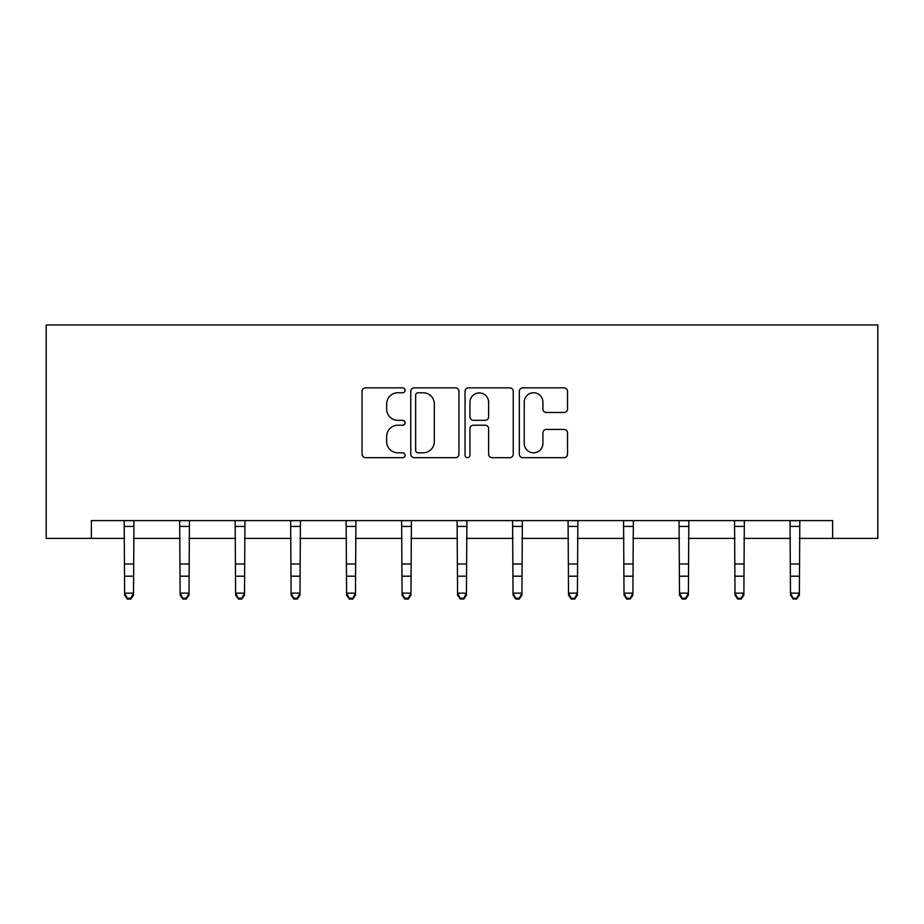 <?xml version="1.0" encoding="UTF-8"?>
<svg xmlns="http://www.w3.org/2000/svg" width="924" height="924" viewBox="0 0 924 924"><rect width="100%" height="100%" fill="white"/><g stroke="black" fill="none" stroke-linecap="round" stroke-linejoin="round"><path stroke-width="1.39" d="M405.093 390.309A2.449 2.449 0 0 0 402.645 387.861L365.558 387.861A3.488 3.488 0 0 0 362.058 391.36L362.058 454.204A3.488 3.488 0 0 0 365.558 457.692L402.645 457.692A2.449 2.449 0 0 0 405.093 455.243A2.449 2.449 0 0 0 402.645 452.806L397.851 452.806A11.169 11.169 0 0 1 386.671 441.637L386.671 436.394A11.169 11.169 0 0 1 397.851 425.225L402.645 425.225A2.449 2.449 0 0 0 405.093 422.776A2.449 2.449 0 0 0 402.645 420.339L397.851 420.339A11.169 11.169 0 0 1 386.671 409.159L386.671 403.927A11.169 11.169 0 0 1 397.851 392.758L402.645 392.758A2.449 2.449 0 0 0 405.093 390.309M564.033 412.485A3.488 3.488 0 0 0 567.521 408.986L567.521 391.36A3.488 3.488 0 0 0 564.033 387.861L522.834 387.861A3.488 3.488 0 0 0 519.346 391.36L519.346 454.204A3.488 3.488 0 0 0 522.834 457.692L564.033 457.692A3.488 3.488 0 0 0 567.521 454.204L567.521 432.906A3.488 3.488 0 0 0 564.033 429.417L546.407 429.417A3.488 3.488 0 0 0 542.908 432.906L542.908 443.462A9.344 9.344 0 0 1 533.575 452.806A9.344 9.344 0 0 1 524.231 443.462L524.231 402.09A9.344 9.344 0 0 1 533.575 392.758A9.344 9.344 0 0 1 542.908 402.09L542.908 408.986A3.488 3.488 0 0 0 546.407 412.485L564.033 412.485M91.372 538.38L91.372 520.593L832.628 520.593L832.628 538.38L877.8 538.38L877.8 324.959L46.2 324.959L46.2 538.38L124.625 538.38M458.951 391.36A3.488 3.488 0 0 0 455.451 387.861L414.252 387.861A3.488 3.488 0 0 0 410.764 391.36L410.764 454.204A3.488 3.488 0 0 0 414.252 457.692L455.451 457.692A3.488 3.488 0 0 0 458.951 454.204L458.951 391.36M468.549 387.861L509.748 387.861A3.488 3.488 0 0 1 513.236 391.36L513.236 454.204A3.488 3.488 0 0 1 509.748 457.692L492.111 457.692A3.488 3.488 0 0 1 488.623 454.204L488.623 428.713A3.488 3.488 0 0 0 485.135 425.225L473.434 425.225A3.488 3.488 0 0 0 469.946 428.713L469.946 455.243A2.449 2.449 0 0 1 467.498 457.692A2.449 2.449 0 0 1 465.049 455.243L465.049 391.36A3.488 3.488 0 0 1 468.549 387.861M133.518 538.38L180.122 538.38M189.004 538.38L235.608 538.38M244.502 538.38L291.095 538.38M299.988 538.38L346.581 538.38M355.474 538.38L402.067 538.38M410.961 538.38L457.553 538.38M466.447 538.38L513.039 538.38M521.933 538.38L568.526 538.38M577.419 538.38L624.012 538.38M632.905 538.38L679.498 538.38M688.392 538.38L734.996 538.38M743.878 538.38L790.482 538.38M799.375 538.38L832.628 538.38M418.098 392.758A2.449 2.449 0 0 0 415.65 395.195L415.65 450.358A2.449 2.449 0 0 0 418.098 452.806L423.157 452.806A11.169 11.169 0 0 0 434.326 441.637L434.326 403.927A11.169 11.169 0 0 0 423.157 392.758L418.098 392.758M488.623 402.263A9.344 9.344 0 0 0 479.279 392.931A9.344 9.344 0 0 0 469.946 402.263L469.946 416.839A3.488 3.488 0 0 0 473.434 420.339L485.135 420.339A3.488 3.488 0 0 0 488.623 416.839L488.623 402.263M124.174 520.593L124.625 593.139L133.518 593.139L133.518 595.114L130.85 599.041L130.85 598.244L127.293 598.244L127.293 599.041L130.85 599.041M130.85 598.244L133.518 593.139L133.968 520.593M127.293 599.041L124.625 595.114L124.625 593.139L127.293 598.244M179.66 520.593L180.122 593.139L189.004 593.139L189.004 595.114L186.336 599.041L186.336 598.244L182.779 598.244L182.779 599.041L186.336 599.041M186.336 598.244L189.004 593.139L189.455 520.593M182.779 599.041L180.122 595.114L180.122 593.139L182.779 598.244M235.158 520.593L235.608 593.139L244.502 593.139L244.502 595.114L241.834 599.041L241.834 598.244L238.277 598.244L238.277 599.041L241.834 599.041M241.834 598.244L244.502 593.139L244.952 520.593M238.277 599.041L235.608 595.114L235.608 593.139L238.277 598.244M290.644 520.593L291.095 593.139L299.988 593.139L299.988 595.114L297.32 599.041L297.32 598.244L293.763 598.244L293.763 599.041L297.32 599.041M297.32 598.244L299.988 593.139L300.439 520.593M293.763 599.041L291.095 595.114L291.095 593.139L293.763 598.244M346.13 520.593L346.581 593.139L355.474 593.139L355.474 595.114L352.806 599.041L352.806 598.244L349.249 598.244L349.249 599.041L352.806 599.041M352.806 598.244L355.474 593.139L355.925 520.593M349.249 599.041L346.581 595.114L346.581 593.139L349.249 598.244M401.617 520.593L402.067 593.139L410.961 593.139L410.961 595.114L408.293 599.041L408.293 598.244L404.735 598.244L404.735 599.041L408.293 599.041M408.293 598.244L410.961 593.139L411.411 520.593M404.735 599.041L402.067 595.114L402.067 593.139L404.735 598.244M457.103 520.593L457.553 593.139L466.447 593.139L466.447 595.114L463.779 599.041L463.779 598.244L460.221 598.244L460.221 599.041L463.779 599.041M463.779 598.244L466.447 593.139L466.897 520.593M460.221 599.041L457.553 595.114L457.553 593.139L460.221 598.244M512.589 520.593L513.039 593.139L521.933 593.139L521.933 595.114L519.265 599.041L519.265 598.244L515.707 598.244L515.707 599.041L519.265 599.041M519.265 598.244L521.933 593.139L522.383 520.593M515.707 599.041L513.039 595.114L513.039 593.139L515.707 598.244M568.075 520.593L568.526 593.139L577.419 593.139L577.419 595.114L574.751 599.041L574.751 598.244L571.194 598.244L571.194 599.041L574.751 599.041M574.751 598.244L577.419 593.139L577.87 520.593M571.194 599.041L568.526 595.114L568.526 593.139L571.194 598.244M623.561 520.593L624.012 593.139L632.905 593.139L632.905 595.114L630.237 599.041L630.237 598.244L626.68 598.244L626.68 599.041L630.237 599.041M630.237 598.244L632.905 593.139L633.356 520.593M626.68 599.041L624.012 595.114L624.012 593.139L626.68 598.244M679.048 520.593L679.498 593.139L688.392 593.139L688.392 595.114L685.724 599.041L685.724 598.244L682.166 598.244L682.166 599.041L685.724 599.041M685.724 598.244L688.392 593.139L688.842 520.593M682.166 599.041L679.498 595.114L679.498 593.139L682.166 598.244M734.545 520.593L734.996 593.139L743.878 593.139L743.878 595.114L741.221 599.041L741.221 598.244L737.664 598.244L737.664 599.041L741.221 599.041M741.221 598.244L743.878 593.139L744.34 520.593M737.664 599.041L734.996 595.114L734.996 593.139L737.664 598.244M790.032 520.593L790.482 593.139L799.375 593.139L799.375 595.114L796.707 599.041L796.707 598.244L793.15 598.244L793.15 599.041L796.707 599.041M796.707 598.244L799.375 593.139L799.826 520.593M793.15 599.041L790.482 595.114L790.482 593.139L793.15 598.244M133.945 520.662L124.209 520.662M133.518 563.986L124.625 563.986M133.518 576.195L124.625 576.195M133.518 526.437L124.625 526.437M189.432 520.662L179.695 520.662M189.004 563.986L180.122 563.986M189.004 576.195L180.122 576.195M189.004 526.437L180.122 526.437M244.918 520.662L235.181 520.662M244.502 563.986L235.608 563.986M244.502 576.195L235.608 576.195M244.502 526.437L235.608 526.437M300.404 520.662L290.667 520.662M299.988 563.986L291.095 563.986M299.988 576.195L291.095 576.195M299.988 526.437L291.095 526.437M355.89 520.662L346.154 520.662M355.474 563.986L346.581 563.986M355.474 576.195L346.581 576.195M355.474 526.437L346.581 526.437M411.376 520.662L401.64 520.662M410.961 563.986L402.067 563.986M410.961 576.195L402.067 576.195M410.961 526.437L402.067 526.437M466.874 520.662L457.126 520.662M466.447 563.986L457.553 563.986M466.447 576.195L457.553 576.195M466.447 526.437L457.553 526.437M522.36 520.662L512.624 520.662M521.933 563.986L513.039 563.986M521.933 576.195L513.039 576.195M521.933 526.437L513.039 526.437M577.846 520.662L568.11 520.662M577.419 563.986L568.526 563.986M577.419 576.195L568.526 576.195M577.419 526.437L568.526 526.437M633.333 520.662L623.596 520.662M632.905 563.986L624.012 563.986M632.905 576.195L624.012 576.195M632.905 526.437L624.012 526.437M688.819 520.662L679.082 520.662M688.392 563.986L679.498 563.986M688.392 576.195L679.498 576.195M688.392 526.437L679.498 526.437M744.305 520.662L734.568 520.662M743.878 563.986L734.996 563.986M743.878 576.195L734.996 576.195M743.878 526.437L734.996 526.437M799.791 520.662L790.055 520.662M799.375 563.986L790.482 563.986M799.375 576.195L790.482 576.195M799.375 526.437L790.482 526.437"/></g></svg>
